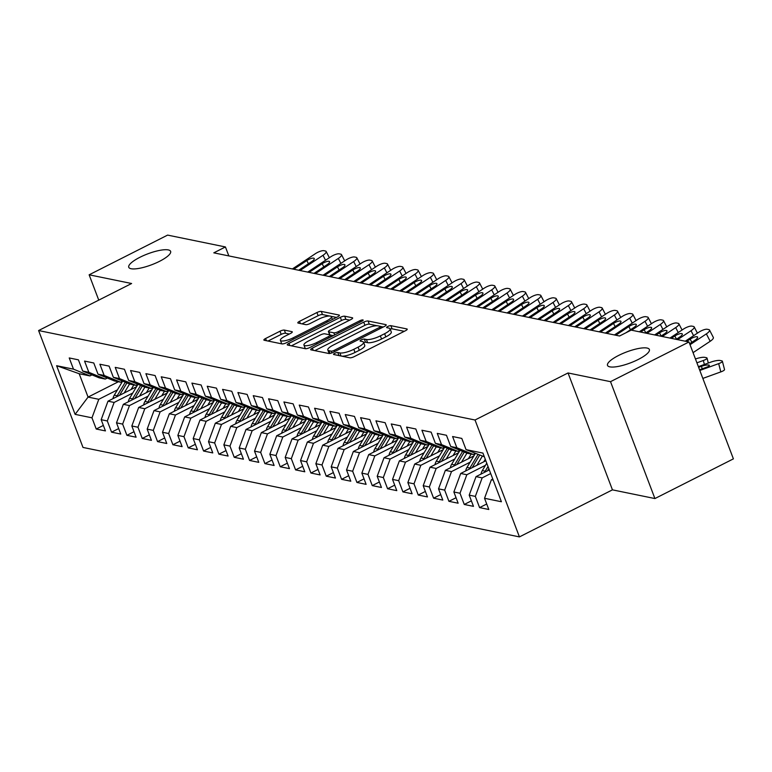 <?xml version="1.0" encoding="UTF-8"?>
<svg xmlns="http://www.w3.org/2000/svg" width="772" height="772" viewBox="0 0 772 772"><rect width="100%" height="100%" fill="white"/><g stroke="black" fill="none" stroke-linecap="round" stroke-linejoin="round"><path stroke-width="1.16" d="M334.749 353.296A2.403 0.618 -20.8 0 0 333.552 354.367A2.403 0.618 -20.8 0 0 333.803 354.522L349.793 357.803A3.435 0.888 -20.8 0 0 354.155 356.664L405.512 330.696A3.435 0.888 -20.8 0 0 407.22 329.161A3.435 0.888 -20.8 0 0 406.863 328.94L390.864 325.668A2.403 0.618 -20.8 0 0 387.814 326.459A2.403 0.618 -20.8 0 0 386.618 327.531A2.403 0.618 -20.8 0 0 386.868 327.685L388.943 328.11A10.991 2.847 -20.8 0 1 390.082 328.824A10.991 2.847 -20.8 0 1 384.63 333.716L380.345 335.878A10.991 2.847 -20.8 0 1 366.401 339.506L364.336 339.082A2.403 0.618 -20.8 0 0 361.286 339.883A2.403 0.618 -20.8 0 0 360.09 340.944A2.403 0.618 -20.8 0 0 360.341 341.108L362.406 341.533A10.991 2.847 -20.8 0 1 363.554 342.247A10.991 2.847 -20.8 0 1 358.092 347.13L353.817 349.301A10.991 2.847 -20.8 0 1 339.873 352.929L337.798 352.505A2.403 0.618 -20.8 0 0 334.749 353.296M159.505 261.332A22.388 5.8 -20.8 0 0 170.622 251.373A22.388 5.8 -20.8 0 0 139.877 257.308A22.388 5.8 -20.8 0 0 128.76 267.276A22.388 5.8 -20.8 0 0 159.505 261.332M638.261 359.462A22.388 5.8 -20.8 0 0 649.377 349.504A22.388 5.8 -20.8 0 0 618.633 355.438A22.388 5.8 -20.8 0 0 607.516 365.407A22.388 5.8 -20.8 0 0 638.261 359.462M284.337 330.088A3.435 0.888 -20.8 0 0 279.985 331.227L265.578 338.512A3.435 0.888 -20.8 0 0 263.87 340.037A3.435 0.888 -20.8 0 0 264.227 340.259L281.992 343.907A3.435 0.888 -20.8 0 0 286.344 342.768L337.702 316.79A3.435 0.888 -20.8 0 0 339.41 315.265A3.435 0.888 -20.8 0 0 339.053 315.044L321.287 311.405A3.435 0.888 -20.8 0 0 316.925 312.535L299.526 321.335A3.435 0.888 -20.8 0 0 297.818 322.87A3.435 0.888 -20.8 0 0 298.175 323.092L305.78 324.645A3.435 0.888 -20.8 0 0 310.141 323.516L318.768 319.145A9.187 2.374 -20.8 0 1 331.381 316.713A9.187 2.374 -20.8 0 1 326.817 320.805L293.013 337.904A9.187 2.374 -20.8 0 1 280.4 340.336A9.187 2.374 -20.8 0 1 284.955 336.245L290.59 333.398A3.435 0.888 -20.8 0 0 292.298 331.873A3.435 0.888 -20.8 0 0 291.941 331.651L284.337 330.088L285.543 333.253A3.435 0.888 -20.8 0 0 281.182 334.382L268.019 341.041M213.805 252.84L619.559 336.003L631.187 330.127L689 341.977L610.517 381.667L568.038 372.963L475.031 420.007L38.6 330.551L131.616 283.507L89.137 274.803L167.611 235.103L225.424 246.953L213.805 252.84M312.39 348.104A3.435 0.888 -20.8 0 0 310.682 349.639A3.435 0.888 -20.8 0 0 311.039 349.861L328.804 353.499A3.435 0.888 -20.8 0 0 333.157 352.36L384.514 326.392A3.435 0.888 -20.8 0 0 386.222 324.858A3.435 0.888 -20.8 0 0 385.865 324.636L368.099 320.998A3.435 0.888 -20.8 0 0 363.737 322.136L312.39 348.104L313.22 350.305M305.394 348.703L287.628 345.065A3.435 0.888 -20.8 0 1 287.271 344.833A3.435 0.888 -20.8 0 1 288.979 343.308L340.336 317.331A3.435 0.888 -20.8 0 1 344.698 316.202L352.293 317.755A3.435 0.888 -20.8 0 1 352.65 317.977A3.435 0.888 -20.8 0 1 350.951 319.512L330.117 330.04A3.435 0.888 -20.8 0 0 328.418 331.574A3.435 0.888 -20.8 0 0 328.775 331.796L333.813 332.828A3.435 0.888 -20.8 0 0 338.175 331.69L359.858 320.727A2.403 0.618 -20.8 0 1 363.158 320.09A2.403 0.618 -20.8 0 1 361.962 321.162L309.755 347.564A3.435 0.888 -20.8 0 1 305.394 348.703M475.031 420.007L519.431 536.897L83 447.442L38.6 330.551M486.717 504.01L479.595 507.609L488.801 509.491L484.536 498.278L501.404 501.742L482.925 453.087L466.056 449.632L461.801 438.419L452.595 436.527L456.86 447.741L450.723 446.486L446.467 435.273L437.261 433.382L441.526 444.604L435.389 443.34L431.133 432.127L421.927 430.245L426.192 441.459L420.055 440.204L415.799 428.981L406.593 427.099L410.858 438.313L404.721 437.058L400.465 425.845L391.259 423.953L395.525 435.167L389.387 433.912L385.122 422.699L375.925 420.817L380.181 432.03L374.053 430.766L369.788 419.553L360.592 417.671L364.847 428.885L358.719 427.63L354.454 416.417L345.258 414.525L349.513 425.739L343.386 424.484L339.12 413.271L329.924 411.38L334.18 422.602L328.052 421.338L323.786 410.125L314.59 408.243L318.846 419.457L312.708 418.202L308.453 406.979L299.247 405.097L303.512 416.311L297.374 415.056L293.119 403.843L283.913 401.951L288.178 413.165L282.041 411.91L277.785 400.697L268.579 398.806L272.844 410.028L266.707 408.764L262.451 397.551L253.245 395.669L257.51 406.883L251.373 405.628L247.117 394.405L237.911 392.523L242.176 403.737L236.039 402.482L231.774 391.269L222.577 389.377L226.833 400.591L220.705 399.336L216.44 388.123L207.243 386.241L211.499 397.455L205.371 396.19L201.106 384.977L191.91 383.095L196.165 394.309L190.037 393.054L185.772 381.841L176.576 379.949L180.831 391.163L174.704 389.908L170.438 378.695L161.242 376.804L165.498 388.026L159.36 386.762L155.104 375.549L145.898 373.667L150.164 384.881L144.026 383.626L139.771 372.403L130.565 370.521L134.83 381.735L128.692 380.48L124.437 369.267L115.231 367.375L119.496 378.589L113.359 377.334L109.103 366.121L99.897 364.239L104.162 375.453L98.025 374.188L93.769 362.975L84.563 361.093L88.828 372.307L82.691 371.052L78.426 359.839L69.229 357.947L73.485 369.161L89.919 375.916L79.178 373.716L88.066 397.097L98.797 399.298L117.441 389.87M479.595 507.609L475.34 496.396L469.202 495.142L476.034 476.623L489.313 469.897M471.383 500.864L464.262 504.463L473.468 506.355L469.202 495.142M464.262 504.463L460.006 493.25L453.868 491.996L460.701 473.477L485.839 460.759M456.049 497.728L448.928 501.327L458.134 503.209L453.868 491.996M448.928 501.327L444.672 490.104L438.535 488.85L445.367 470.331L473.873 455.914M440.715 494.582L433.594 498.181L442.8 500.063L438.535 488.85M433.594 498.181L429.338 486.968L423.201 485.704L430.023 467.195L458.539 452.768M425.382 491.436L418.26 495.035L427.466 496.927L423.201 485.704M418.26 495.035L414.004 483.822L407.867 482.568L414.689 464.049L443.205 449.622M410.048 488.29L402.926 491.889L412.123 493.781L407.867 482.568M402.926 491.889L398.67 480.676L392.533 479.422L399.356 460.903L427.871 446.486M394.704 485.154L387.592 488.753L396.789 490.635L392.533 479.422M387.592 488.753L383.327 477.54L377.199 476.276L384.022 457.757L412.537 443.34M379.37 482.008L372.258 485.607L381.455 487.489L377.199 476.276M372.258 485.607L367.993 474.394L361.865 473.139L368.688 454.621L397.204 440.194M364.037 478.862L356.925 482.461L366.121 484.353L361.865 473.139M356.925 482.461L352.659 471.248L346.531 469.994L353.354 451.475L381.87 437.048M348.703 475.726L341.591 479.325L350.787 481.207L346.531 469.994M341.591 479.325L337.325 468.102L331.198 466.848L338.02 448.329L366.536 433.912M333.369 472.58L326.257 476.179L335.453 478.061L331.198 466.848M326.257 476.179L321.992 464.966L315.854 463.702L322.686 445.183L351.202 430.766M318.035 469.434L310.913 473.033L320.119 474.925L315.854 463.702M310.913 473.033L306.658 461.82L300.52 460.566L307.352 442.047L335.859 427.62M302.701 466.288L295.579 469.887L304.786 471.779L300.52 460.566M295.579 469.887L291.324 458.674L285.186 457.42L292.019 438.901L320.525 424.484M287.367 463.152L280.246 466.751L289.452 468.633L285.186 457.42M280.246 466.751L275.99 455.528L269.853 454.274L276.685 435.755L305.191 421.338M272.033 460.006L264.912 463.605L274.118 465.487L269.853 454.274M264.912 463.605L260.656 452.392L254.519 451.128L261.341 432.619L289.857 418.192M256.7 456.86L249.578 460.459L258.774 462.351L254.519 451.128M249.578 460.459L245.322 449.246L239.185 447.992L246.007 429.473L274.523 415.046M241.356 453.714L234.244 457.313L243.441 459.205L239.185 447.992M234.244 457.313L229.979 446.1L223.851 444.846L230.674 426.327L259.189 411.91M226.022 450.578L218.91 454.177L228.107 456.059L223.851 444.846M218.91 454.177L214.645 442.964L208.517 441.7L215.34 423.181L243.855 408.764M210.688 447.432L203.576 451.031L212.773 452.913L208.517 441.7M203.576 451.031L199.311 439.818L193.183 438.564L200.006 420.045L228.522 405.618M195.355 444.286L188.243 447.885L197.439 449.777L193.183 438.564M188.243 447.885L183.977 436.672L177.85 435.418L184.672 416.899L213.188 402.482M180.021 441.15L172.909 444.749L182.105 446.631L177.85 435.418M172.909 444.749L168.643 433.526L162.506 432.272L169.338 413.753L197.854 399.336M164.687 438.004L157.565 441.603L166.771 443.485L162.506 432.272M157.565 441.603L153.31 430.39L147.172 429.126L154.004 410.617L182.51 396.19M149.353 434.858L142.231 438.457L151.437 440.349L147.172 429.126M142.231 438.457L137.976 427.244L131.838 425.99L138.67 407.471L167.177 393.044M134.019 431.712L126.897 435.312L136.104 437.203L131.838 425.99M126.897 435.312L122.642 424.098L116.504 422.844L123.337 404.325L151.843 389.908M118.685 428.576L111.564 432.175L120.77 434.057L116.504 422.844M111.564 432.175L107.308 420.962L101.171 419.698L107.993 401.179L136.509 386.762M103.351 425.43L96.23 429.029L105.436 430.911L101.171 419.698M96.23 429.029L91.974 417.816L75.106 414.361L56.617 365.706L73.485 369.161M107.318 378.019L105.253 379.062L99.115 377.807L82.691 371.052M88.828 372.307L105.253 379.062M118.396 381.754L88.066 397.097L75.106 414.361M91.974 417.816L98.797 399.298M112.973 398.661A9.274 8.289 -78.4 0 1 114.275 395.158L122.642 381.165L120.586 382.208L114.449 380.953L98.025 374.188M104.162 375.453L120.586 382.208M107.993 401.179L114.131 402.444L132.774 393.016M107.308 420.962L114.131 402.444M128.306 401.807A9.274 8.289 -78.4 0 1 129.609 398.304L137.976 384.311L135.92 385.353L129.783 384.089L113.359 377.334M119.496 378.589L135.92 385.353M123.337 404.325L129.464 405.58L148.108 396.152M122.642 424.098L129.464 405.58M153.329 387.447L151.254 388.49L145.117 387.235L128.692 380.48M134.83 381.735L151.254 388.49M138.67 407.471L144.798 408.726L163.442 399.298M137.976 427.244L144.798 408.726M168.663 390.593L166.588 391.636L160.46 390.381L144.026 383.626M150.164 384.881L166.588 391.636M154.004 410.617L160.132 411.872L178.776 402.444M153.31 430.39L160.132 411.872M174.318 411.235A9.274 8.289 -78.4 0 1 175.611 407.732L183.987 393.739L181.922 394.781L175.794 393.517L159.36 386.762M165.498 388.026L181.922 394.781M169.338 413.753L175.466 415.018L194.11 405.589M168.643 433.526L175.466 415.018M199.33 396.876L197.256 397.918L191.128 396.663L174.704 389.908M180.831 391.163L197.256 397.918M184.672 416.899L190.809 418.154L209.444 408.726M183.977 436.672L190.809 418.154M204.985 417.527A9.274 8.289 -78.4 0 1 206.278 414.014L214.655 400.021L212.599 401.064L206.462 399.809L190.037 393.054M196.165 394.309L212.599 401.064M200.006 420.045L206.143 421.3L224.777 411.872M199.311 439.818L206.143 421.3M220.319 420.672A9.274 8.289 -78.4 0 1 221.612 417.16L229.988 403.167L227.933 404.21L221.796 402.955L205.371 396.19M211.499 397.455L227.933 404.21M215.34 423.181L221.477 424.446L240.111 415.018M214.645 442.964L221.477 424.446M245.332 406.304L243.267 407.355L237.129 406.091L220.705 399.336M226.833 400.591L243.267 407.355M230.674 426.327L236.811 427.582L255.445 418.163M229.979 446.1L236.811 427.582M250.987 426.955A9.274 8.289 -78.4 0 1 252.29 423.442L260.656 409.45L258.601 410.492L252.463 409.237L236.039 402.482M242.176 403.737L258.601 410.492M246.007 429.473L252.145 430.728L270.779 421.3M245.322 449.246L252.145 430.728M266.321 430.1A9.274 8.289 -78.4 0 1 267.623 426.588L275.99 412.595L273.935 413.638L267.797 412.383L251.373 405.628M257.51 406.883L273.935 413.638M261.341 432.619L267.479 433.874L286.123 424.446M260.656 452.392L267.479 433.874M281.655 433.237A9.274 8.289 -78.4 0 1 282.957 429.734L291.324 415.741L289.268 416.783L283.131 415.519L266.707 408.764M272.844 410.028L289.268 416.783M276.685 435.755L282.813 437.02L301.456 427.591M275.99 455.528L282.813 437.02M306.677 418.878L304.602 419.92L298.465 418.665L282.041 411.91M288.178 413.165L304.602 419.92M292.019 438.901L298.146 440.156L316.79 430.728M291.324 458.674L298.146 440.156M322.011 422.023L319.936 423.066L313.808 421.811L297.374 415.056M303.512 416.311L319.936 423.066M307.352 442.047L313.48 443.302L332.124 433.874M306.658 461.82L313.48 443.302M337.345 425.16L335.27 426.212L329.142 424.957L312.708 418.202M318.846 419.457L335.27 426.212M322.686 445.183L328.814 446.448L347.458 437.02M321.992 464.966L328.814 446.448M343 445.811A9.274 8.289 -78.4 0 1 344.293 442.308L352.669 428.315L350.604 429.357L344.476 428.093L328.052 421.338M334.18 422.602L350.604 429.357M338.02 448.329L344.158 449.584L362.792 440.165M337.325 468.102L344.158 449.584M358.333 448.957A9.274 8.289 -78.4 0 1 359.627 445.444L368.003 431.461L365.938 432.494L359.81 431.239L343.386 424.484M349.513 425.739L365.938 432.494M353.354 451.475L359.491 452.73L378.126 443.302M352.659 471.248L359.491 452.73M373.667 452.102A9.274 8.289 -78.4 0 1 374.96 448.59L383.337 434.597L381.281 435.64L375.144 434.385L358.719 427.63M364.847 428.885L381.281 435.64M368.688 454.621L374.825 455.876L393.459 446.448M367.993 474.394L374.825 455.876M389.001 455.239A9.274 8.289 -78.4 0 1 390.304 451.736L398.67 437.743L396.615 438.785L390.478 437.531L374.053 430.766M380.181 432.03L396.615 438.785M384.022 457.757L390.159 459.022L408.793 449.593M383.327 477.54L390.159 459.022M414.014 440.88L411.949 441.931L405.811 440.667L389.387 433.912M395.525 435.167L411.949 441.931M399.356 460.903L405.493 462.158L424.127 452.73M398.67 480.676L405.493 462.158M419.669 461.531A9.274 8.289 -78.4 0 1 420.972 458.018L429.338 444.025L427.283 445.068L421.145 443.813L404.721 437.058M410.858 438.313L427.283 445.068M414.689 464.049L420.827 465.304L439.471 455.876M414.004 483.822L420.827 465.304M435.003 464.676A9.274 8.289 -78.4 0 1 436.305 461.164L444.672 447.171L442.617 448.214L436.479 446.959L420.055 440.204M426.192 441.459L442.617 448.214M430.023 467.195L436.161 468.45L454.805 459.022M429.338 486.968L436.161 468.45M450.346 467.813A9.274 8.289 -78.4 0 1 451.639 464.31L460.006 450.317L457.95 451.359L451.813 450.095L435.389 443.34M441.526 444.604L457.95 451.359M445.367 470.331L451.495 471.595L470.138 462.167M444.672 490.104L451.495 471.595M465.68 470.959A9.274 8.289 -78.4 0 1 466.973 467.446L475.34 453.463L473.284 454.496L467.156 453.241L450.723 446.486M456.86 447.741L473.284 454.496M460.701 473.477L466.828 474.732L485.472 465.304M460.006 493.25L466.828 474.732M484.324 456.763L466.056 449.632M476.034 476.623L482.162 477.878L490.702 473.554M475.34 496.396L482.162 477.878M228.83 255.918L225.424 246.953M89.137 274.803L98.758 300.125M568.038 372.963L612.447 489.853L654.917 498.558L610.517 381.667M654.917 498.558L733.4 458.867L689 341.977M612.447 489.853L519.431 536.897M91.984 374.874L89.919 375.916M484.536 498.278L491.368 479.759L492.787 479.045M491.368 479.759L493.202 480.136M79.178 373.716L56.617 365.706M341.899 356.182A10.991 2.847 -20.8 0 0 355.014 352.457L353.817 349.301M363.554 342.247L364.751 345.402A10.991 2.847 -20.8 0 1 359.298 350.295L355.014 352.457M390.082 328.824L391.288 331.979A10.991 2.847 -20.8 0 1 385.826 336.872L381.551 339.033A10.991 2.847 -20.8 0 1 367.607 342.672L365.532 342.247A2.403 0.618 -20.8 0 0 363.67 342.546M404.267 331.323L392.07 328.824A2.403 0.618 -20.8 0 0 390.198 329.123M377.199 325.774L369.296 324.153A3.435 0.888 -20.8 0 0 364.944 325.292L314.831 350.633M383.269 327.019L380.442 326.44A2.403 0.618 -20.8 0 0 380.21 326.315L378.029 325.871A10.991 2.847 -20.8 0 0 364.085 329.499L333.272 345.084A10.991 2.847 -20.8 0 0 327.81 349.977A10.991 2.847 -20.8 0 0 328.959 350.691L331.14 351.135A2.403 0.618 -20.8 0 0 334.189 350.343L379.264 327.54A2.403 0.618 -20.8 0 0 380.461 326.479L381.088 328.119M327.81 349.977L329.017 353.132A10.991 2.847 -20.8 0 0 329.326 353.528M291.43 345.837L341.533 320.496L340.336 317.331M349.706 320.139L345.895 319.357A3.435 0.888 -20.8 0 0 341.533 320.496M328.418 331.574L329.615 334.73A3.435 0.888 -20.8 0 0 329.673 334.816M330.117 334.98L333.33 335.646M308.51 340.973A9.187 2.374 -20.8 0 0 303.946 345.065A9.187 2.374 -20.8 0 0 316.559 342.623L328.476 336.602A3.435 0.888 -20.8 0 0 330.175 335.077A3.435 0.888 -20.8 0 0 329.818 334.845L324.78 333.813A3.435 0.888 -20.8 0 0 320.419 334.952L308.51 340.973M303.946 345.065L305.143 348.22A9.187 2.374 -20.8 0 0 305.78 348.732M289.346 334.025L285.543 333.253M280.4 340.336L281.597 343.492A9.187 2.374 -20.8 0 0 281.992 343.907M329.654 316.028L322.484 314.561A3.435 0.888 -20.8 0 0 318.132 315.7L301.968 323.864M336.457 317.427L330.985 316.308M702.838 378.415L720.816 371.901L718.674 363.631A6.996 1.505 -14.5 0 0 722.38 361.248A6.996 1.505 -14.5 0 0 721.656 360.813L720.122 360.495A6.996 1.505 -14.5 0 0 711.002 362.058L698.37 366.642M699.818 370.463L718.674 363.631M702.153 368.833L701.497 366.295L698.631 367.327M701.497 366.295A5.597 1.206 165.5 0 1 708.793 365.04A5.597 1.206 165.5 0 1 709.362 365.388A5.597 1.206 165.5 0 1 706.399 367.298L699.557 369.778M722.38 361.248L724.522 369.518A6.996 1.505 165.5 0 1 720.816 371.901M685.275 341.214L698.699 332.298A6.996 2.094 -27.2 0 1 707.268 329.277L708.802 329.596A6.996 2.094 -27.2 0 1 709.526 330.04A6.996 2.094 -27.2 0 1 706.37 333.871L690.033 344.708M693.053 352.659L710.182 341.292L706.37 333.871M709.526 330.04L713.338 337.46A6.996 2.094 152.8 0 1 710.182 341.292M686.655 341.494L690.187 339.149A5.597 1.679 152.8 0 1 697.039 336.737A5.597 1.679 152.8 0 1 697.618 337.094A5.597 1.679 152.8 0 1 695.089 340.153L689.676 343.752M696.913 362.821L703.34 360.495A6.996 1.505 -14.5 0 0 707.046 358.112A6.996 1.505 -14.5 0 0 706.322 357.668L704.788 357.359A6.996 1.505 -14.5 0 0 695.668 358.922L695.466 358.999M481.014 474.104A9.274 8.289 -78.4 0 1 482.307 470.592L486.756 463.161M487.518 470.814L488.83 468.614M488.029 466.5L485.221 471.19A9.274 8.289 101.6 0 0 484.671 472.252M483.755 461.81L485.279 459.272M476.864 465.294L482.259 456.291M472.175 467.668L479.634 455.21M477.974 454.525L469.887 468.044A9.274 8.289 101.6 0 0 469.337 469.106M669.942 338.068L683.365 329.152A6.996 2.094 -27.2 0 1 691.934 326.131L693.468 326.45A6.996 2.094 -27.2 0 1 694.192 326.894A6.996 2.094 -27.2 0 1 691.037 330.725L677.604 339.641M671.322 338.348L674.853 336.003A5.597 1.679 152.8 0 1 681.705 333.591A5.597 1.679 152.8 0 1 682.284 333.948A5.597 1.679 152.8 0 1 679.756 337.017L676.224 339.362M654.608 334.923L668.031 326.016A6.996 2.094 -27.2 0 1 676.6 322.995L678.125 323.304A6.996 2.094 -27.2 0 1 678.858 323.757A6.996 2.094 -27.2 0 1 675.703 327.589L662.27 336.495M655.988 335.212L659.52 332.867A5.597 1.679 152.8 0 1 666.371 330.445A5.597 1.679 152.8 0 1 666.95 330.802A5.597 1.679 152.8 0 1 664.422 333.871L660.89 336.216M468.421 458.674L471.181 454.071M461.531 462.158L466.925 453.145M456.841 464.522L464.3 452.064M462.64 451.388L454.554 464.908A9.274 8.289 101.6 0 0 454.004 465.97M453.087 455.528L455.837 450.925M446.197 459.012L451.591 450.008M441.507 461.386L448.966 448.928M447.306 448.243L439.22 461.762A9.274 8.289 101.6 0 0 438.67 462.824M639.274 331.786L652.697 322.87A6.996 2.094 -27.2 0 1 661.257 319.849L662.791 320.168A6.996 2.094 -27.2 0 1 663.515 320.612A6.996 2.094 -27.2 0 1 660.359 324.443L646.936 333.35M640.654 332.066L644.176 329.721A5.597 1.679 152.8 0 1 651.028 327.309A5.597 1.679 152.8 0 1 651.616 327.666A5.597 1.679 152.8 0 1 649.088 330.725L645.556 333.07M614.425 334.952L637.363 319.724A6.996 2.094 -27.2 0 1 645.923 316.703L647.457 317.022A6.996 2.094 -27.2 0 1 648.181 317.466A6.996 2.094 -27.2 0 1 645.025 321.297L631.602 330.213M615.805 335.231L628.842 326.575A5.597 1.679 152.8 0 1 635.694 324.163A5.597 1.679 152.8 0 1 636.273 324.52A5.597 1.679 152.8 0 1 633.754 327.589L625.889 332.809M437.753 452.382L440.503 447.779M430.863 455.866L436.257 446.863M426.173 458.24L433.623 445.782M431.973 445.097L423.886 458.616A9.274 8.289 101.6 0 0 423.336 459.678M599.091 331.806L622.029 316.588A6.996 2.094 -27.2 0 1 630.589 313.567L632.123 313.876A6.996 2.094 -27.2 0 1 632.847 314.329A6.996 2.094 -27.2 0 1 629.691 318.151L606.753 333.379M600.471 332.095L613.508 323.439A5.597 1.679 152.8 0 1 620.36 321.017A5.597 1.679 152.8 0 1 620.939 321.374A5.597 1.679 152.8 0 1 618.42 324.443L605.373 333.099M422.419 449.236L425.169 444.633M415.529 452.73L420.914 443.717M404.335 458.385A9.274 8.289 -78.4 0 1 405.638 454.882L414.004 440.889M410.839 455.094L418.289 442.636M416.639 441.96L408.552 455.47A9.274 8.289 101.6 0 0 407.992 456.532M583.757 328.669L606.696 313.442A6.996 2.094 -27.2 0 1 615.255 310.421L616.789 310.73A6.996 2.094 -27.2 0 1 617.513 311.184A6.996 2.094 -27.2 0 1 614.358 315.015L591.42 330.242M585.137 328.949L598.175 320.293A5.597 1.679 152.8 0 1 605.026 317.871A5.597 1.679 152.8 0 1 605.605 318.238A5.597 1.679 152.8 0 1 603.086 321.297L590.04 329.953M407.085 446.1L409.835 441.497M400.195 449.584L405.58 440.571M395.505 451.958L402.955 439.5M401.295 438.814L393.209 452.334A9.274 8.289 101.6 0 0 392.658 453.396M568.414 325.523L591.362 310.296A6.996 2.094 -27.2 0 1 599.921 307.275L601.456 307.594A6.996 2.094 -27.2 0 1 602.179 308.038A6.996 2.094 -27.2 0 1 599.024 311.869L576.086 327.096M569.794 325.803L582.841 317.147A5.597 1.679 152.8 0 1 589.692 314.735A5.597 1.679 152.8 0 1 590.271 315.092A5.597 1.679 152.8 0 1 587.753 318.151L574.706 326.807M391.751 442.954L394.502 438.351M384.861 446.438L390.246 437.435M380.171 448.812L387.621 436.354M385.961 435.669L377.875 449.188A9.274 8.289 101.6 0 0 377.325 450.25M553.08 322.378L576.018 307.15A6.996 2.094 -27.2 0 1 584.587 304.129L586.122 304.448A6.996 2.094 -27.2 0 1 586.845 304.892A6.996 2.094 -27.2 0 1 583.69 308.723L560.752 323.95M554.46 322.667L567.507 314.001A5.597 1.679 152.8 0 1 574.358 311.589A5.597 1.679 152.8 0 1 574.937 311.946A5.597 1.679 152.8 0 1 572.409 315.015L559.372 323.671M376.418 439.808L379.168 435.205M369.527 443.292L374.912 434.289M364.838 445.666L372.287 433.208M370.628 432.523L362.541 446.042A9.274 8.289 101.6 0 0 361.991 447.104M537.746 319.232L560.684 304.014A6.996 2.094 -27.2 0 1 569.253 300.993L570.788 301.302A6.996 2.094 -27.2 0 1 571.512 301.755A6.996 2.094 -27.2 0 1 568.356 305.587L545.418 320.805M539.126 319.521L552.173 310.865A5.597 1.679 152.8 0 1 559.024 308.443A5.597 1.679 152.8 0 1 559.603 308.8A5.597 1.679 152.8 0 1 557.075 311.869L544.038 320.525M361.074 436.672L363.834 432.069M354.194 440.156L359.578 431.143M349.504 442.52L356.953 430.062M355.294 429.386L347.207 442.906A9.274 8.289 101.6 0 0 346.657 443.958M522.412 316.095L545.35 300.868A6.996 2.094 -27.2 0 1 553.92 297.847L555.454 298.166A6.996 2.094 -27.2 0 1 556.178 298.61A6.996 2.094 -27.2 0 1 553.022 302.441L530.084 317.668M523.792 316.375L536.839 307.719A5.597 1.679 152.8 0 1 543.691 305.307A5.597 1.679 152.8 0 1 544.27 305.664A5.597 1.679 152.8 0 1 541.741 308.723L528.704 317.379M345.74 433.526L348.5 428.923M338.86 437.01L344.244 428.006M327.666 442.674A9.274 8.289 -78.4 0 1 328.959 439.162L337.335 425.169M334.17 439.384L341.62 426.926M339.96 426.24L331.873 439.76A9.274 8.289 101.6 0 0 331.323 440.822M507.079 312.95L530.017 297.722A6.996 2.094 -27.2 0 1 538.586 294.701L540.12 295.02A6.996 2.094 -27.2 0 1 540.844 295.464A6.996 2.094 -27.2 0 1 537.688 299.295L514.75 314.522M508.458 313.229L521.505 304.573A5.597 1.679 152.8 0 1 528.357 302.161A5.597 1.679 152.8 0 1 528.936 302.518A5.597 1.679 152.8 0 1 526.408 305.577L513.37 314.243M330.406 430.38L333.166 425.777M323.516 433.864L328.911 424.861M312.332 439.529A9.274 8.289 -78.4 0 1 313.625 436.016L321.992 422.023M318.826 436.238L326.286 423.78M324.626 423.095L316.539 436.614A9.274 8.289 101.6 0 0 315.989 437.676M491.745 309.804L514.683 294.586A6.996 2.094 -27.2 0 1 523.252 291.565L524.777 291.874A6.996 2.094 -27.2 0 1 525.51 292.327A6.996 2.094 -27.2 0 1 522.354 296.149L499.407 311.377M493.125 310.093L506.171 301.437A5.597 1.679 152.8 0 1 513.023 299.015A5.597 1.679 152.8 0 1 513.602 299.372A5.597 1.679 152.8 0 1 511.074 302.441L498.027 311.097M315.072 427.234L317.832 422.631M308.182 430.718L313.577 421.715M296.998 436.383A9.274 8.289 -78.4 0 1 298.291 432.88L306.658 418.887M303.493 433.092L310.952 420.634M309.292 419.958L301.205 433.468A9.274 8.289 101.6 0 0 300.655 434.53M476.411 306.667L499.349 291.44A6.996 2.094 -27.2 0 1 507.908 288.419L509.443 288.728A6.996 2.094 -27.2 0 1 510.167 289.182A6.996 2.094 -27.2 0 1 507.011 293.013L484.073 308.231M477.791 306.947L490.828 298.291A5.597 1.679 152.8 0 1 497.679 295.869A5.597 1.679 152.8 0 1 498.268 296.236A5.597 1.679 152.8 0 1 495.74 299.295L482.693 307.951M299.739 424.098L302.489 419.495M292.849 427.582L298.243 418.569M288.159 429.956L295.618 417.498M293.958 416.812L285.872 430.332A9.274 8.289 101.6 0 0 285.322 431.394M461.077 303.521L484.015 288.294A6.996 2.094 -27.2 0 1 492.575 285.273L494.109 285.592A6.996 2.094 -27.2 0 1 494.833 286.036A6.996 2.094 -27.2 0 1 491.677 289.867L468.739 305.094M462.457 303.801L475.494 295.145A5.597 1.679 152.8 0 1 482.346 292.733A5.597 1.679 152.8 0 1 482.925 293.09A5.597 1.679 152.8 0 1 480.406 296.149L467.359 304.805M284.405 420.952L287.155 416.349M277.515 424.436L282.909 415.433M272.825 426.81L280.284 414.352M278.624 413.667L270.538 427.186A9.274 8.289 101.6 0 0 269.988 428.248M445.743 300.376L468.681 285.148A6.996 2.094 -27.2 0 1 477.241 282.127L478.775 282.446A6.996 2.094 -27.2 0 1 479.499 282.89A6.996 2.094 -27.2 0 1 476.343 286.721L453.405 301.948M447.123 300.655L460.16 291.999A5.597 1.679 152.8 0 1 467.012 289.587A5.597 1.679 152.8 0 1 467.591 289.944A5.597 1.679 152.8 0 1 465.072 293.013L452.025 301.669M269.071 417.806L271.821 413.203M262.181 421.29L267.566 412.287M257.491 423.664L264.941 411.206M263.291 410.521L255.204 424.04A9.274 8.289 101.6 0 0 254.644 425.102M430.409 297.23L453.347 282.012A6.996 2.094 -27.2 0 1 461.907 278.991L463.441 279.3A6.996 2.094 -27.2 0 1 464.165 279.753A6.996 2.094 -27.2 0 1 461.009 283.585L438.071 298.803M431.789 297.519L444.826 288.863A5.597 1.679 152.8 0 1 451.678 286.441A5.597 1.679 152.8 0 1 452.257 286.798A5.597 1.679 152.8 0 1 449.738 289.867L436.691 298.523M253.737 414.67L256.487 410.067M246.847 418.154L252.232 409.141M235.653 423.809A9.274 8.289 -78.4 0 1 236.956 420.306L245.322 406.313M242.157 420.518L249.607 408.06M247.957 407.384L239.86 420.904A9.274 8.289 101.6 0 0 239.31 421.956M415.066 294.093L438.013 278.866A6.996 2.094 -27.2 0 1 446.573 275.845L448.107 276.164A6.996 2.094 -27.2 0 1 448.831 276.608A6.996 2.094 -27.2 0 1 445.676 280.439L422.738 295.666M416.446 294.373L429.493 285.717A5.597 1.679 152.8 0 1 436.344 283.305A5.597 1.679 152.8 0 1 436.923 283.662A5.597 1.679 152.8 0 1 434.404 286.721L421.358 295.377M238.403 411.524L241.154 406.921M231.513 415.008L236.898 406.004M226.823 417.382L234.273 404.924M232.613 404.238L224.527 417.758A9.274 8.289 101.6 0 0 223.976 418.82M399.732 290.947L422.67 275.72A6.996 2.094 -27.2 0 1 431.239 272.699L432.774 273.018A6.996 2.094 -27.2 0 1 433.497 273.462A6.996 2.094 -27.2 0 1 430.342 277.293L407.404 292.52M401.112 291.227L414.159 282.571A5.597 1.679 152.8 0 1 421.01 280.159A5.597 1.679 152.8 0 1 421.589 280.516A5.597 1.679 152.8 0 1 419.061 283.575L406.024 292.241M223.069 408.378L225.82 403.775M216.179 411.862L221.564 402.859M211.489 414.236L218.939 401.778M217.279 401.093L209.193 414.612A9.274 8.289 101.6 0 0 208.643 415.674M384.398 287.802L407.336 272.584A6.996 2.094 -27.2 0 1 415.905 269.553L417.44 269.872A6.996 2.094 -27.2 0 1 418.163 270.325A6.996 2.094 -27.2 0 1 415.008 274.147L392.07 289.375M385.778 288.091L398.825 279.425A5.597 1.679 152.8 0 1 405.676 277.013A5.597 1.679 152.8 0 1 406.255 277.37A5.597 1.679 152.8 0 1 403.727 280.439L390.69 289.095M207.736 405.232L210.486 400.629M200.845 408.716L206.23 399.713M189.651 414.381A9.274 8.289 -78.4 0 1 190.945 410.868L199.321 396.885M196.156 411.09L203.605 398.632M201.946 397.956L193.859 411.466A9.274 8.289 101.6 0 0 193.309 412.528M369.064 284.665L392.002 269.438A6.996 2.094 -27.2 0 1 400.572 266.417L402.106 266.726A6.996 2.094 -27.2 0 1 402.83 267.18A6.996 2.094 -27.2 0 1 399.674 271.011L376.736 286.229M370.444 284.945L383.491 276.289A5.597 1.679 152.8 0 1 390.342 273.867A5.597 1.679 152.8 0 1 390.922 274.234A5.597 1.679 152.8 0 1 388.393 277.293L375.356 285.949M192.392 402.096L195.152 397.493M185.512 405.58L190.896 396.567M180.822 407.954L188.271 395.486M186.612 394.81L178.525 408.33A9.274 8.289 101.6 0 0 177.975 409.392M353.73 281.519L376.668 266.292A6.996 2.094 -27.2 0 1 385.238 263.271L386.772 263.59A6.996 2.094 -27.2 0 1 387.496 264.034A6.996 2.094 -27.2 0 1 384.34 267.865L361.402 283.092M355.11 281.799L368.157 273.143A5.597 1.679 152.8 0 1 375.009 270.731A5.597 1.679 152.8 0 1 375.588 271.088A5.597 1.679 152.8 0 1 373.059 274.147L360.022 282.803M177.058 398.95L179.818 394.347M170.168 402.434L175.562 393.43M158.984 408.098A9.274 8.289 -78.4 0 1 160.277 404.586L168.643 390.593M165.478 404.808L172.938 392.35M171.278 391.665L163.191 405.184A9.274 8.289 101.6 0 0 162.641 406.246M338.397 278.374L361.335 263.146A6.996 2.094 -27.2 0 1 369.904 260.125L371.428 260.444A6.996 2.094 -27.2 0 1 372.162 260.888A6.996 2.094 -27.2 0 1 369.006 264.719L346.059 279.947M339.776 278.653L352.823 269.997A5.597 1.679 152.8 0 1 359.675 267.585A5.597 1.679 152.8 0 1 360.254 267.942A5.597 1.679 152.8 0 1 357.725 271.011L344.679 279.667M161.724 395.804L164.484 391.201M154.834 399.288L160.229 390.285M143.65 404.953A9.274 8.289 -78.4 0 1 144.943 401.44L153.31 387.447M150.144 401.662L157.604 389.204M155.944 388.519L147.857 402.038A9.274 8.289 101.6 0 0 147.307 403.1M323.063 275.228L346.001 260.01A6.996 2.094 -27.2 0 1 354.56 256.989L356.095 257.298A6.996 2.094 -27.2 0 1 356.818 257.752A6.996 2.094 -27.2 0 1 353.663 261.573L330.725 276.801M324.443 275.517L337.48 266.861A5.597 1.679 152.8 0 1 344.341 264.439A5.597 1.679 152.8 0 1 344.92 264.796A5.597 1.679 152.8 0 1 342.392 267.865L329.345 276.521M146.39 392.668L149.141 388.055M139.5 396.152L144.895 387.139M134.81 398.516L142.27 386.058M140.61 385.382L132.523 398.892A9.274 8.289 101.6 0 0 131.973 399.954M307.729 272.091L330.667 256.864A6.996 2.094 -27.2 0 1 339.226 253.843L340.761 254.152A6.996 2.094 -27.2 0 1 341.485 254.606A6.996 2.094 -27.2 0 1 338.329 258.437L315.391 273.664M309.109 272.371L322.146 263.715A5.597 1.679 152.8 0 1 328.997 261.293A5.597 1.679 152.8 0 1 329.576 261.66A5.597 1.679 152.8 0 1 327.058 264.719L314.011 273.375M131.057 389.522L133.807 384.919M124.167 393.006L129.561 383.993M119.477 395.38L126.936 382.922M125.276 382.237L117.19 395.756A9.274 8.289 101.6 0 0 116.64 396.818M292.395 268.945L315.333 253.718A6.996 2.094 -27.2 0 1 323.893 250.697L325.427 251.016A6.996 2.094 -27.2 0 1 326.151 251.46A6.996 2.094 -27.2 0 1 322.995 255.291L300.057 270.518M293.775 269.225L306.812 260.569A5.597 1.679 152.8 0 1 313.664 258.157A5.597 1.679 152.8 0 1 314.243 258.514A5.597 1.679 152.8 0 1 311.724 261.573L298.677 270.239M341.041 356.008L339.873 352.929M359.298 350.295L358.092 347.13M365.532 342.247L364.336 339.082M367.607 342.672L366.401 339.506M381.551 339.033L380.345 335.878M385.826 336.872L384.63 333.716M392.07 328.824L390.864 325.668M407.095 329.567L406.863 328.94M338.966 355.583L337.798 352.505M364.944 325.292L363.737 322.136M369.296 324.153L368.099 320.998M386.096 325.263L385.865 324.636M331.825 352.939L331.14 351.135M334.662 351.598L334.189 350.343M379.747 328.804L379.264 327.54M330.001 353.451L328.959 350.691M289.818 345.509L288.979 343.308M345.895 319.357L344.698 316.202M352.534 318.382L352.293 317.755M329.943 334.884L328.775 331.796M334.633 334.98L333.813 332.828M338.647 332.954L338.175 331.69M360.331 321.982L359.858 320.727M317.041 343.878L316.559 342.623M328.949 337.856L328.476 336.602M292.183 332.278L291.941 331.651M293.485 339.159L293.013 337.904M327.299 322.059L326.817 320.805M300.366 323.536L299.526 321.335M318.132 315.7L316.925 312.535M322.484 314.561L321.287 311.405M339.284 315.671L339.053 315.044M266.408 340.713L265.578 338.512M281.182 334.382L279.985 331.227M691.818 342.324L690.187 339.149M704.373 364.471L703.34 360.495M482.307 470.592L485.221 471.19M466.973 467.446L469.887 468.044M693.584 335.695L691.037 330.725M676.484 339.188L674.853 336.003M678.25 332.549L675.703 327.589M661.15 336.042L659.52 332.867M451.639 464.31L454.554 464.908M436.305 461.164L439.22 461.762M662.916 329.403L660.359 324.443M645.817 332.896L644.176 329.721M647.583 326.267L645.025 321.297M630.483 329.76L628.842 326.575M420.972 458.018L423.886 458.616M632.249 323.121L629.691 318.151M615.149 326.614L613.508 323.439M405.638 454.882L408.552 455.47M616.915 319.975L614.358 315.015M599.815 323.468L598.175 320.293M390.304 451.736L393.209 452.334M601.581 316.838L599.024 311.869M584.472 320.322L582.841 317.147M374.96 448.59L377.875 449.188M586.247 313.693L583.69 308.723M569.138 317.186L567.507 314.001M359.627 445.444L362.541 446.042M570.913 310.547L568.356 305.587M553.804 314.04L552.173 310.865M344.293 442.308L347.207 442.906M555.57 307.401L553.022 302.441M538.47 310.894L536.839 307.719M328.959 439.162L331.873 439.76M540.236 304.264L537.688 299.295M523.136 307.758L521.505 304.573M313.625 436.016L316.539 436.614M524.902 301.119L522.354 296.149M507.802 304.612L506.171 301.437M298.291 432.88L301.205 433.468M509.568 297.973L507.011 293.013M492.468 301.466L490.828 298.291M282.957 429.734L285.872 430.332M494.234 294.836L491.677 289.867M477.135 298.32L475.494 295.145M267.623 426.588L270.538 427.186M478.901 291.691L476.343 286.721M461.801 295.184L460.16 291.999M252.29 423.442L255.204 424.04M463.567 288.545L461.009 283.585M446.467 292.038L444.826 288.863M236.956 420.306L239.86 420.904M448.233 285.399L445.676 280.439M431.123 288.892L429.493 285.717M221.612 417.16L224.527 417.758M432.899 282.262L430.342 277.293M415.79 285.756L414.159 282.571M206.278 414.014L209.193 414.612M417.565 279.117L415.008 274.147M400.456 282.61L398.825 279.425M190.945 410.868L193.859 411.466M402.222 275.971L399.674 271.011M385.122 279.464L383.491 276.289M175.611 407.732L178.525 408.33M386.888 272.825L384.34 267.865M369.788 276.318L368.157 273.143M160.277 404.586L163.191 405.184M371.554 269.689L369.006 264.719M354.454 273.182L352.823 269.997M144.943 401.44L147.857 402.038M356.22 266.543L353.663 261.573M339.12 270.036L337.48 266.861M129.609 398.304L132.523 398.892M340.886 263.397L338.329 258.437M323.786 266.89L322.146 263.715M114.275 395.158L117.19 395.756M325.552 260.26L322.995 255.291M308.453 263.744L306.812 260.569M330.87 336.891L330.175 335.077M332.423 319.463L331.381 316.713M707.046 358.112L708.32 363.033M697.406 333.157L694.192 326.894M682.072 330.011L678.858 323.757M666.738 326.874L663.515 320.612M651.404 323.729L648.181 317.466M636.07 320.583L632.847 314.329M620.736 317.437L617.513 311.184M605.402 314.3L602.179 308.038M590.069 311.155L586.845 304.892M574.735 308.009L571.512 301.755M559.391 304.872L556.178 298.61M544.057 301.727L540.844 295.464M528.723 298.581L525.51 292.327M513.39 295.435L510.167 289.182M498.056 292.298L494.833 286.036M482.722 289.153L479.499 282.89M467.388 286.007L464.165 279.753M452.054 282.87L448.831 276.608M436.72 279.725L433.497 273.462M421.387 276.579L418.163 270.325M406.043 273.433L402.83 267.18M390.709 270.297L387.496 264.034M375.375 267.151L372.162 260.888M360.041 264.005L356.818 257.752M344.708 260.868L341.485 254.606M329.374 257.723L326.151 251.46"/></g></svg>
